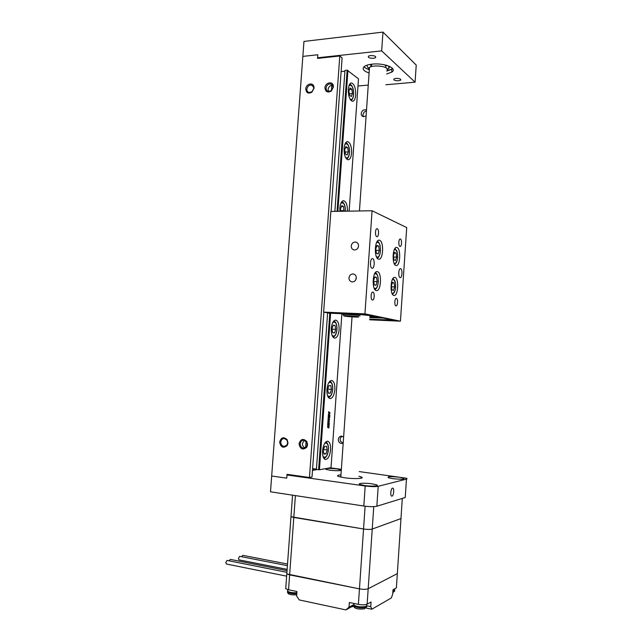 <?xml version="1.0" encoding="UTF-8"?>
<svg xmlns="http://www.w3.org/2000/svg" width="642" height="642" viewBox="0 0 642 642"><rect width="100%" height="100%" fill="white"/><g stroke="black" fill="none" stroke-linecap="round" stroke-linejoin="round"><path stroke-width="0.96" d="M397.398 572.6L397.334 573.619L368.187 588.722C366.213 589.476 363.308 589.533 359.456 588.875L289.63 574.879L286.805 573.908L286.902 572.664M401.017 517.837L400.969 518.584L372.24 529.056C370.29 529.57 367.393 529.546 363.549 529L293.803 517.444L290.978 516.682L291.043 515.775M290.978 516.682L286.805 573.908L359.456 588.875C363.308 589.533 366.213 589.476 368.187 588.722L397.334 573.619L400.969 518.584L372.24 529.056C370.29 529.57 367.393 529.546 363.549 529L290.978 516.682L292.551 495.167M295.392 495.6L288.547 589.749L296.965 591.515L296.636 596.065L299.228 599.925L345.797 609.9L349.023 607.188L353.485 604.78M366.718 605.799L370.747 606.642L371.06 601.987L367.144 604.17C365.162 604.989 362.248 605.061 358.397 604.379L349.344 602.485L349.023 607.188M370.747 606.642L371.814 609.226L391.331 597.951L392.695 594.147L392.984 589.765L396.387 587.863L397.334 573.619M371.814 609.226L365.675 607.934M353.878 606.313L351.278 606.923L345.797 609.9M288.547 589.749L285.73 588.722L285.826 587.39M396.459 586.772L396.387 587.863M369.302 70.147C368.267 69.192 368.331 68.293 369.487 67.45C372.561 65.043 384.309 65.725 386.974 68.469C387.961 69.416 387.904 70.299 386.789 71.118M241.609 556.726L242.748 555.346L287.528 564.045M287.143 569.358L238.993 559.856L238.439 558.404L239.699 556.357L287.407 565.666M229.114 560.827L230.317 559.391L287.046 570.634M286.645 576.163L226.369 564.005L225.783 562.528L227.116 560.426L286.918 572.343M392.519 488.137C390.769 488.401 390.047 496.17 391.772 496.13L391.981 496.114C393.739 495.793 394.437 488.089 392.711 488.121L392.519 488.137M364.672 485.537C371.878 486.604 380.144 486.05 376.421 484.782L371.814 483.795C364.744 482.76 356.47 483.266 360.13 484.549L364.672 485.537M392.872 478.675C401.411 479.51 404.974 479.317 403.577 478.121L399.011 477.183C390.585 476.364 387.03 476.549 388.362 477.744L392.872 478.675M341.311 470.024L336.785 468.893C328.592 468.114 324.964 468.275 325.903 469.382L329.811 470.193C335.75 470.859 339.578 470.875 341.295 470.257M294.028 475.321L303.409 476.637M358.878 476.284L361.109 476.902C366.004 478.547 354.416 479.205 344.61 477.776L338.519 476.492C336.641 475.682 337.459 475.152 340.966 474.895M288.996 474.615L286.982 474.976L365.186 485.986C370.972 486.708 375.305 486.813 378.202 486.299L406.45 479.117C407.309 478.884 407.237 478.571 406.226 478.194L359.199 471.581M317.308 469.543L312.493 470.409M323.857 312.156L312.02 476.99L309.46 477.488L287.03 474.342L286.749 478.162L271.67 476.011L286.749 478.162L286.982 474.976M378.202 486.299L376.854 506.233C373.949 506.867 369.607 506.803 363.821 506.032L270.499 491.804L302.847 56.392L317.806 54.755L317.541 58.382L339.787 55.998L342.106 57.916L331.087 211.443M376.854 506.233L405.238 497.51L406.45 479.117M405.303 496.563L405.238 497.51M366.911 65.211L367.746 67.426L369.423 68.469M385.834 67.715L385.754 65.644L384.309 64.77M372.601 64.104L371.076 64.794L370.683 66.848M386.901 69.456L388.723 68.59L389.814 66.511M385.938 65.837L387.11 65.492M342.916 443.189L340.421 441.062L340.116 439.208L340.421 437.94L342.098 436.191M343.197 443.044L341.576 443.47C339.457 443.149 338.358 441.792 338.286 439.417C338.599 437.354 339.698 436.255 341.584 436.135L343.622 436.985M363.356 116.684L362.899 114.701L364.094 112.093L366.446 110.978M366.092 116.009L363.3 116.667C361.879 116.202 361.181 115.135 361.213 113.482C361.759 110.841 363.244 109.621 365.651 109.822L366.502 110.207M307.598 444.77L306.828 441.519C303.249 438.181 300.649 438.919 299.028 443.734C300.191 449.223 302.783 450.387 306.804 447.225L307.598 444.77M307.229 444.633L306.595 441.969L303.746 440.195C301.724 440.324 300.544 441.519 300.207 443.782C300.271 446.375 301.435 447.859 303.706 448.22L306.571 446.639L307.229 444.633M304.412 440.292L302.39 443.534C302.39 445.773 303.345 447.217 305.247 447.867M288.009 443.036L287.183 439.698C283.692 436.544 281.172 437.314 279.631 442.017C280.706 447.37 283.202 448.557 287.143 445.58L288.009 443.036M287.672 442.9L286.998 440.171L284.278 438.518C282.303 438.647 281.148 439.826 280.811 442.065C280.867 444.633 282.007 446.094 284.213 446.455L286.958 444.986L287.672 442.9M333.431 87.039L333.254 85.33C332.107 80.78 325.053 82.898 324.916 87.802C325.446 91.886 327.58 92.97 331.312 91.044L333.431 87.039M333.038 87.384L332.885 85.98L330.831 83.95C328.255 83.773 326.666 85.121 326.064 88.002C326.024 89.808 326.77 90.955 328.279 91.437L331.296 90.666L333.038 87.384M332.644 85.394C330.148 85.338 328.624 86.694 328.07 89.463L328.487 91.485M314.074 88.171L313.858 86.349C312.63 81.983 305.889 84.142 305.752 88.917C306.234 92.913 308.288 94.005 311.916 92.191L314.074 88.171M313.705 88.508L313.529 87.015L311.53 85.105C309.027 84.945 307.478 86.277 306.884 89.118C306.852 90.915 307.574 92.047 309.067 92.52L311.94 91.798L313.705 88.508M357.979 86.004L368.259 85.089M316.755 469.471L316.354 469.053M314.957 469.968L314.997 469.366L316.321 469.551M341.359 469.31L330.124 467.817M309.46 477.488L339.787 55.998M331.818 85.354L331.449 90.538M306.082 441.295L305.624 447.634M313.601 470.209L313.713 468.676M398.602 80.78C394.862 80.764 393.321 80.138 393.971 78.918L395.929 78.38C399.685 78.404 401.234 79.03 400.576 80.25L398.602 80.78M373.54 58.31C369.455 58.294 367.778 57.563 368.492 56.127L370.458 55.549C374.567 55.573 376.252 56.295 375.522 57.732L373.54 58.31M386.588 73.982L391.684 72.177C398.064 68.485 384.397 62.683 372.2 64.144C368.733 64.513 366.181 65.243 364.528 66.343C361.727 68.742 363.252 70.965 369.102 72.995M318.263 58.302L317.589 57.78L381.669 50.887L415.077 82.184L385.85 84.76M381.669 50.887L382.977 32.1L303.963 41.433L302.847 56.392L317.806 54.755L317.589 57.78M382.977 32.1L416.225 65.083L415.077 82.184M339.875 211.298L339.851 208.016C340.316 203.514 341.528 201.074 343.486 200.689C346.158 201.419 347.483 204.91 347.474 211.17M351.591 152.981C351.182 157.154 350.075 159.433 348.269 159.818C345.444 158.999 344.056 155.203 344.096 148.43C344.513 144.257 345.621 141.978 347.41 141.601C350.251 142.444 351.647 146.24 351.591 152.981M355.7 94.92C355.339 98.804 354.328 100.93 352.675 101.308C349.762 100.425 348.309 96.42 348.317 89.294C348.686 85.418 349.689 83.291 351.326 82.922C354.264 83.837 355.724 87.834 355.7 94.92M339.08 329.747C338.511 334.955 337.066 337.764 334.739 338.19C332.291 337.499 331.136 334.289 331.264 328.535C331.85 323.319 333.294 320.51 335.597 320.101C338.061 320.799 339.225 324.017 339.08 329.747M334.851 389.55C334.209 395.151 332.644 398.168 330.14 398.61C327.845 397.952 326.77 394.91 326.922 389.485C327.58 383.876 329.145 380.858 331.617 380.433C333.936 381.099 335.012 384.141 334.851 389.55M330.59 449.801C329.868 455.812 328.174 459.054 325.51 459.528C323.367 458.894 322.372 456.021 322.549 450.909C323.287 444.882 324.972 441.64 327.605 441.19C329.771 441.832 330.766 444.697 330.59 449.801M328.784 411.779L329.988 412.782L328.784 414.62L329.844 414.901L329.763 416.048L328.375 415.262L328.455 414.226L329.555 413.015L328.552 412.83L328.624 411.763M329.555 415.085L329.515 415.607M328.784 414.62L329.314 415.053M329.956 413.312L328.511 414.588M329.988 412.782L329.683 413.288M328.608 412.084L329.723 412.758M327.926 423.832L329.153 424.555L329.057 425.887L328.447 425.197L328.351 426.545L329.009 426.569L328.913 428.005L327.524 427.251L328.263 425.108L327.677 425.156L327.773 423.816M328.351 426.545L328.672 427.516M328.873 424.691L328.824 425.413M327.974 424.169L328.648 424.667M328.166 426.424L327.597 426.24M328.158 420.63L328.993 420.815L328.03 420.141L328.126 418.865L329.137 419.106L328.15 418.423L328.239 417.212L329.539 419.146L328.728 419.82L329.378 421.433L327.91 421.906L327.998 420.614M328.15 421.658L329.378 421.433M329.41 420.911L329.105 421.409M328.728 419.82L329.145 420.887M329.498 419.667L328.455 419.796M329.539 419.146L329.234 419.643M328.214 417.637L329.266 419.122M328.046 422.163L329.274 422.845L329.177 424.282L327.789 423.559L327.893 422.147M328.985 423.062L328.937 423.808M328.102 422.524L328.744 423.03M328.519 415.583L329.739 416.281L329.643 417.717L328.255 416.979L328.359 415.567M328.568 415.944L329.482 416.489L329.402 417.236M341.135 71.535L344.898 71.294M334.875 211.378L344.963 70.387L347.145 70.171L358.485 78.846L349.136 211.138M327.613 312.879L316.41 469.422L318.609 469.719L329.787 313.208M337.058 211.346L347.145 70.171M330.606 313.24L319.435 469.743L318.609 469.719M337.877 211.33L347.94 70.323M319.435 469.743L331.015 467.657L341.889 313.721M316.442 469.085L312.622 468.62M377.295 228.761L377.014 228.704C375.169 228.536 374.92 236.095 376.758 236.649L377.023 236.705C378.868 236.866 379.125 229.371 377.295 228.761M372.938 292.102L372.777 292.078C370.835 291.853 370.458 299.782 372.392 300.055L372.545 300.071C374.479 300.287 374.872 292.415 372.938 292.102M396.443 298.426L396.307 298.41C394.605 298.201 394.236 305.656 395.937 305.881L396.058 305.897C397.767 306.106 398.144 298.699 396.443 298.426M400.439 239.041L400.207 238.993C398.578 238.824 398.321 245.958 399.942 246.44L400.159 246.48C401.788 246.64 402.053 239.562 400.439 239.041M348.991 277.866C349.007 280.113 350.01 281.461 352.009 281.918C354.416 281.934 355.845 280.634 356.31 278.026C356.294 275.787 355.299 274.439 353.317 273.974C350.901 273.957 349.457 275.249 348.991 277.866M356.318 277.649L355.58 280.169M351.238 245.982C351.238 248.157 352.201 249.473 354.127 249.947C356.583 249.987 358.059 248.679 358.549 246.006C358.541 243.848 357.586 242.524 355.676 242.05C353.204 242.002 351.728 243.31 351.238 245.982M400.664 268.717L400.447 268.677C398.465 268.452 398.096 277.159 400.07 277.569L400.271 277.601C402.245 277.825 402.63 269.191 400.664 268.717M372.673 258.678L372.4 258.63C370.097 258.397 369.72 267.746 372.015 268.244L372.272 268.292C374.567 268.517 374.952 259.256 372.673 258.678M377.512 271.678L377.031 271.606C372.496 271.093 371.686 289.855 376.212 290.569L376.605 290.625C381.115 291.099 381.99 272.69 377.512 271.678M379.663 240.293L379.045 240.172C374.615 239.731 373.965 258.052 378.371 259.111L378.9 259.207C383.306 259.617 384.02 241.641 379.663 240.293M397.053 247.523L396.523 247.419C392.487 246.977 391.829 264.512 395.841 265.451L396.299 265.531C400.311 265.94 401.025 248.727 397.053 247.523M395.031 277.432L394.621 277.36C390.497 276.871 389.702 294.798 393.819 295.432L394.156 295.472C398.257 295.938 399.115 278.331 395.031 277.432M369.704 319.106L393.313 320.173L367.144 314.797L329.21 313.176L323.632 312.116L330.863 211.451L372.079 210.753L406.707 227.581L400.439 321.193L364.937 313.858L372.079 210.753M369.656 319.796L400.439 321.193M323.632 312.116L364.937 313.858M358.525 246.279L357.811 248.173M369.816 317.453L377.673 317.341L369.88 316.522M359.985 314.548L369.944 315.575M369.808 317.573L383.065 318.063M354.143 316.394L355.772 316.747L352.956 316.747L346.849 316.049L354.143 316.394M352.98 316.305L352.956 316.747M394.084 282.889L394.629 286.87L393.578 290.369L391.965 289.903L391.403 285.899L392.471 282.392L394.084 282.889L392.326 282.849M391.524 286.789L394.629 286.87M396.098 253.052L396.644 257.089L395.592 260.508L393.987 259.898L393.434 255.845L394.493 252.418L396.098 253.052L394.3 253.044M393.602 257.057L396.644 257.089M378.708 246.127L379.318 250.372L378.17 253.943L376.405 253.277L375.787 249L376.942 245.421L378.708 246.127L376.718 246.119M375.979 250.356L379.318 250.372M370.611 316.803L374.069 317.188L369.832 317.228M340.87 211.282L340.493 208.947L341.68 205.657L343.51 206.499L343.935 211.226M341.359 206.547L343.51 206.499M340.774 210.664L344.16 210.608M347.691 147.676L348.333 151.881L347.17 155.003L345.364 153.928L344.714 149.698L345.886 146.569L347.691 147.676L345.428 147.796M345.075 152.05L348.333 151.881M351.84 89.286L352.466 93.596L351.326 96.565L349.537 95.225L348.903 90.891L350.059 87.922L351.84 89.286L349.449 89.495M349.336 93.86L352.466 93.596M332.091 328.391L332.099 329.571M335.06 325.478L335.734 329.362L334.53 332.973L332.644 332.692L331.962 328.784L333.182 325.165L335.06 325.478L333.11 325.374M332.235 329.185L335.734 329.362M327.885 388.659L327.733 389.83M330.791 385.633L331.473 389.413L330.253 393.185L328.343 393.185L327.645 389.381L328.881 385.601L330.791 385.633M327.966 389.108L331.473 389.413M328.311 393.008L330.253 393.185M323.64 449.36L323.327 450.572M326.489 446.246L327.179 449.922L325.943 453.854L324.001 454.135L323.303 450.451L324.547 446.495L326.489 446.246M323.664 449.488L327.179 449.922M323.905 453.597L325.943 453.854M376.557 277.432L377.175 281.621L376.019 285.281L374.238 284.759L373.612 280.546L374.784 276.879L376.557 277.432L374.615 277.392M373.764 281.541L377.175 281.621M367.144 604.17L373.756 506.634M358.397 604.379L365.105 506.209M400.969 518.584L402.301 498.417M353.26 605.262L351.278 606.923M296.885 592.694C293.242 592.927 290.248 592.534 287.921 591.499L287.728 589.846M287.536 590.865L287.849 592.47C290.184 593.505 293.169 593.898 296.813 593.665M366.189 604.523L366.205 604.652C367.28 605.486 366.903 606.144 365.081 606.618C360.74 607.204 357.024 606.73 353.927 605.189L354.127 603.52M353.911 604.595L353.854 606.192C356.952 607.741 360.676 608.215 365.017 607.629C366.55 607.244 367.055 606.706 366.542 606.008M394.268 589.043L394.284 589.139C395.295 589.918 394.838 590.479 392.912 590.849M392.848 591.78C394.541 591.475 395.103 590.985 394.525 590.319M363.821 506.032L365.186 485.986M364.07 66.688L364.961 67.707L369.319 69.89M386.805 70.885C389.606 70.299 391.484 69.44 392.431 68.309M392.479 68.365L392.061 68.702M343.96 315.824C342.298 316.233 357.49 317.421 358.653 316.971C360.555 316.57 344.947 315.35 343.96 315.824M342.876 314.7L343.566 314.468C347.153 314.203 361.911 315.487 359.889 315.896M391.957 293.161C393.835 294.14 395.071 292.142 395.665 287.183C395.673 281.332 394.565 278.797 392.35 279.567M394.092 263.268C395.913 264.199 397.101 262.273 397.663 257.482C397.663 251.503 396.539 248.887 394.292 249.65M376.397 256.696C378.451 257.94 379.799 255.973 380.441 250.805C380.393 244.289 379.093 241.569 376.541 242.66M375.747 317.638L369.824 317.397C375.618 317.742 377.889 317.71 376.637 317.3L369.88 316.586M345.324 211.202L345.332 211.13C345.139 204.325 343.639 201.765 340.822 203.426M345.484 157.322C347.547 158.823 348.879 157.242 349.481 152.579C349.248 145.509 347.723 142.781 344.89 144.394M349.922 98.94C351.848 100.264 353.076 98.772 353.606 94.462C353.333 87.135 351.784 84.23 348.959 85.747M332.026 335.293C334.426 337.235 336.063 335.325 336.938 329.555C336.833 323.319 335.413 321.04 332.676 322.701M327.516 395.592C329.988 397.639 331.713 395.584 332.692 389.421C332.636 383.499 331.272 381.34 328.608 382.953M322.99 456.406C325.534 458.516 327.34 456.293 328.415 449.753C328.399 444.136 327.107 442.089 324.531 443.606M374.117 288.057C376.228 289.357 377.624 287.327 378.307 281.958C378.274 275.595 376.998 272.954 374.471 274.054M286.805 573.908L285.73 588.722M371.413 66.599L371.558 64.513M369.487 67.45L359.448 210.969M352.033 316.859L340.814 477.126M296.732 594.813C292.15 595.086 289.253 594.612 288.049 593.393L287.472 592.237L287.833 589.581M365.964 607.324L364.439 608.793M354.135 603.488L353.854 606.192C354.24 608.985 359.143 609.298 363.918 608.937M394.076 591.459L392.784 592.783M376.34 485.866L376.421 484.782M403.513 479.02L403.577 478.121M361.109 476.902L361.021 478.234M364.833 67.691L369.319 69.93M386.797 70.925L391.556 69.111M369.824 64.473L370.779 65.035M371.116 64.272L371.076 64.794M388.892 66.11L388.723 68.59M386.019 65.163L386.901 65.412M365.651 109.822L366.486 110.432M306.595 441.969L306.828 441.519M286.998 440.171L287.183 439.698M332.885 85.98L333.254 85.33M332.556 85.234L330.831 83.95M313.529 87.015L313.858 86.349M313.986 86.847L311.53 85.105M285.088 446.351L284.213 446.455M286.958 444.986L287.143 445.58M304.653 448.1L303.706 448.22M306.571 446.639L306.804 447.225M391.917 68.83L391.684 72.177M375.522 57.732L375.602 56.552M400.576 80.25L400.64 79.247M356.952 242.548L355.676 242.05M354.296 274.27L353.317 273.974M343.614 313.794L343.767 315.792C343.157 316.225 352.418 317.044 357.201 317.06M392.615 294.437L395.127 290.417M395.392 282.616L393.089 278.315M394.758 264.52L397.189 260.483M397.342 252.619L394.999 248.398M377.231 258.196C378.571 257.514 379.526 255.877 380.088 253.301M380.192 246.247C379.695 243.575 378.764 241.882 377.408 241.167M345.348 211.146C345.492 206.098 344.337 202.92 341.873 201.604M346.584 159.007C348.213 158.173 349.176 156.102 349.489 152.812M349.505 152.595C349.625 147.307 348.405 143.969 345.837 142.588M351.005 100.529C352.458 99.695 353.325 97.769 353.598 94.751M353.622 94.47C353.718 88.949 352.45 85.458 349.802 83.982M333.07 337.227C335.244 336.344 336.536 333.8 336.954 329.587M336.954 329.555C337.138 324.996 336.119 322.107 333.912 320.888M328.495 397.583C330.847 396.676 332.251 393.955 332.708 389.421C332.901 385.096 331.97 382.351 329.908 381.163M323.889 458.428C326.401 457.481 327.918 454.592 328.431 449.745M328.439 449.657C328.624 445.62 327.773 443.02 325.887 441.873M374.936 289.59C376.308 288.932 377.295 287.295 377.905 284.695M378.114 277.761C377.656 275.041 376.742 273.307 375.377 272.561"/></g></svg>
